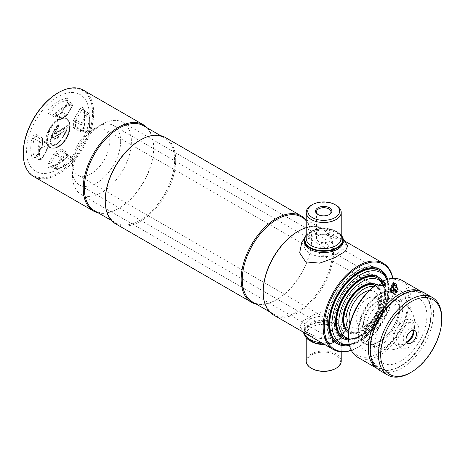 <?xml version="1.0" encoding="UTF-8"?>
<svg xmlns="http://www.w3.org/2000/svg" width="465" height="465" viewBox="0 0 465 465"><rect width="100%" height="100%" fill="white"/><g stroke="black" fill="none" stroke-linecap="round" stroke-linejoin="round"><path stroke-width="0.35" stroke-dasharray="2.33 1.74" d="M57.916 92.948A49.028 28.307 -60 0 1 92.587 112.96A49.028 28.307 -60 0 1 57.916 173.009A49.028 28.307 -60 0 1 23.25 152.991M83.375 90.158A49.807 28.754 -60 0 1 91.006 130.072A49.807 28.754 -60 0 1 58.468 173.962A49.807 28.754 -60 0 1 33.567 176.427M143.516 125.783A49.028 28.307 -60 0 1 153.671 148.225A49.028 28.307 -60 0 1 118.999 208.274L118.453 208.593A49.807 28.754 -60 0 1 98.324 212.918M147.353 127.997A49.807 28.754 -60 0 1 153.671 147.591A49.807 28.754 -60 0 1 118.453 208.593L118.999 208.274A49.028 28.307 -60 0 1 94.488 210.703M139.913 140.285A49.028 28.307 -60 0 1 164.43 137.855A49.028 28.307 -60 0 1 171.94 177.142A49.028 28.307 -60 0 1 139.913 220.346A49.028 28.307 -60 0 1 115.401 222.776A49.028 28.307 -60 0 1 105.247 200.334M165.366 137.501A49.807 28.754 -60 0 1 173.003 177.409A49.807 28.754 -60 0 1 140.465 221.299A49.807 28.754 -60 0 1 115.558 223.77M301.448 216.963A49.028 28.307 -60 0 1 311.602 239.411A49.028 28.307 -60 0 1 276.937 299.46L276.384 299.774A49.807 28.754 -60 0 1 256.256 304.098M305.284 219.178A49.807 28.754 -60 0 1 311.602 238.772A49.807 28.754 -60 0 1 276.384 299.774L276.937 299.46A49.028 28.307 -60 0 1 252.419 301.884M297.85 231.465A49.028 28.307 -60 0 1 322.361 229.036A49.028 28.307 -60 0 1 329.877 268.328A49.028 28.307 -60 0 1 297.85 311.533A49.028 28.307 -60 0 1 273.333 313.956A49.028 28.307 -60 0 1 263.178 291.514M306.202 227.652A49.807 28.754 -60 0 1 323.303 228.681A49.807 28.754 -60 0 1 330.935 268.596A49.807 28.754 -60 0 1 298.396 312.486A49.807 28.754 -60 0 1 273.496 314.95M392.739 278.378A49.028 28.307 -60 0 1 393.599 286.748A49.028 28.307 -60 0 1 358.934 346.797L358.381 347.117A49.807 28.754 -60 0 1 351.313 350.366M320.408 243.858C315.944 246.392 322.96 250.443 327.011 247.671C331.481 245.526 324.46 241.475 320.408 243.858M392.884 278.366A49.807 28.754 -60 0 1 393.599 286.115A49.807 28.754 -60 0 1 358.381 347.117L358.934 346.797A49.028 28.307 -60 0 1 358.928 346.797A49.028 28.307 -60 0 1 351.249 350.238M357.666 271.083A42.803 24.715 -60 0 1 379.068 268.968A42.803 24.715 -60 0 1 385.625 303.261A42.803 24.715 -60 0 1 357.666 340.985A42.803 24.715 -60 0 1 336.265 343.1A42.803 24.715 -60 0 1 329.702 308.801A42.803 24.715 -60 0 1 357.666 271.083M387.682 279.244A42.803 24.715 -60 0 1 358.928 341.711A42.803 24.715 -60 0 1 349.471 345.425M57.916 169.196A44.361 25.61 -60 0 1 26.552 151.084A44.361 25.61 -60 0 1 57.916 96.755A44.361 25.61 -60 0 1 89.286 114.867A44.361 25.61 -60 0 1 57.916 169.196A44.361 25.61 -60 0 1 26.552 151.084A44.361 25.61 -60 0 1 57.916 96.755A44.361 25.61 -60 0 1 89.286 114.867A44.361 25.61 -60 0 1 57.916 169.196M318.275 214.661A7.248 4.185 0 0 0 318.583 214.853A7.248 4.185 0 0 0 328.836 214.853L329.499 214.475L328.836 214.853A7.248 4.185 0 0 0 329.15 214.661M341.223 235.371A19.065 11.009 0 0 0 337.195 231.942A19.065 11.009 0 0 0 310.231 231.942L310.231 231.942A19.065 11.009 0 0 0 306.202 235.371M341.223 235.151A19.454 11.236 0 0 0 337.468 232.105A19.454 11.236 0 0 0 309.952 232.105L310.231 231.942L309.952 232.105A19.454 11.236 0 0 0 306.202 235.151M309.952 237.505A19.454 11.236 0 0 0 304.255 245.444A19.454 11.236 0 0 0 316.264 255.826A19.454 11.236 0 0 0 337.468 253.39A19.454 11.236 0 0 0 343.17 245.444A19.454 11.236 0 0 0 331.156 235.069A19.454 11.236 0 0 0 309.952 237.505M328.836 241.416A7.248 4.185 0 0 0 330.958 238.458A7.248 4.185 0 0 0 326.488 234.587A7.248 4.185 0 0 0 318.583 235.499A7.248 4.185 0 0 0 316.462 238.458A7.248 4.185 0 0 0 320.937 242.323A7.248 4.185 0 0 0 328.836 241.416M336.096 205.257A17.513 10.108 0 0 0 311.329 205.257M310.091 340.839A19.065 11.009 180 0 1 310.231 325.349A19.065 11.009 180 0 1 337.195 325.349A19.065 11.009 180 0 1 337.195 340.921A19.065 11.009 180 0 1 324.053 344.141M304.476 334.498A19.454 11.236 180 0 1 304.255 332.818A19.454 11.236 180 0 1 309.952 324.872A19.454 11.236 180 0 1 331.156 322.437A19.454 11.236 180 0 1 343.17 332.818A19.454 11.236 180 0 1 337.468 340.758L337.195 340.921L337.468 340.758A19.454 11.236 180 0 1 323.896 344.048M309.952 319.472A19.454 11.236 180 0 1 331.156 317.037A19.454 11.236 180 0 1 343.17 327.418A19.454 11.236 180 0 1 337.468 335.358A19.454 11.236 180 0 1 316.264 337.793A19.454 11.236 180 0 1 304.255 327.418A19.454 11.236 180 0 1 309.952 319.472M306.202 361.096A17.513 10.108 180 0 1 311.329 353.946A17.513 10.108 180 0 1 330.412 351.755A17.513 10.108 180 0 1 341.223 361.096M311.881 368.559A16.734 9.66 180 0 1 311.881 354.9A16.734 9.66 180 0 1 335.544 354.9A16.734 9.66 180 0 1 335.544 368.559M343.135 240.678A19.454 11.236 0 0 0 340.589 235.726A19.454 11.236 0 0 0 337.468 233.372A19.454 11.236 0 0 0 306.836 235.726A19.454 11.236 0 0 0 304.284 240.678M301.814 242.16L309.074 235.755L319.595 233.878L331.237 236.284L341.734 241.085L347.68 246.09M306.836 337.137A19.454 11.236 180 0 1 311.893 322.623A19.454 11.236 180 0 1 337.468 323.605A19.454 11.236 180 0 1 340.589 337.137A19.454 11.236 180 0 1 321.577 342.711M305.691 331.777L316.188 336.579L327.889 338.985L338.369 337.102L345.611 330.702L347.762 320.013L341.734 310.969L327.691 309.725L312.933 315.043L302.302 321.402L299.745 326.773L305.691 331.777M42.536 139.802A1.558 0.791 5.4 0 0 42.088 140.291A1.558 0.791 5.4 0 0 42.472 140.878L47.186 143.958A1.732 1 120 0 0 46.878 143.028A1.732 1 120 0 0 46.837 142.999L41.53 139.936A1.732 1 120 0 0 40.664 140.023A1.732 1 120 0 0 39.496 141.686A36.363 20.995 120 0 0 39.496 159.611A1.732 1 120 0 0 39.845 160.03A1.732 1 120 0 0 40.664 159.925A1.732 1 120 0 0 41.53 159.007L46.837 149.817A1.732 1 120 0 0 47.186 148.451A23.948 13.828 -60 0 1 47.186 143.958A0.779 0.395 -174.6 0 1 47.378 144.255A0.779 0.395 -174.6 0 1 47.157 144.499A24.726 14.276 120 0 0 47.157 149.137A0.953 0.552 -60 0 1 46.959 149.887L41.652 159.082A0.953 0.552 -60 0 1 40.531 159.414A0.779 0.564 162 0 1 39.496 159.611L34.09 157.001A1.558 1.128 -18 0 0 32.021 157.397A3.784 2.186 120 0 0 34.573 158.083A3.784 2.186 120 0 0 36.468 156.083L41.774 146.894A3.784 2.186 120 0 0 42.536 143.912A21.896 12.642 -60 0 1 42.536 139.802A3.784 2.186 120 0 0 41.774 137.704A1.558 1.273 -60 0 0 42.019 139.64A2.232 1.29 -60 0 1 42.071 139.674A2.232 1.29 -60 0 1 42.472 140.878A23.448 13.537 120 0 0 42.472 145.278A1.558 0.994 173.9 0 1 42.094 144.708A1.558 0.994 173.9 0 1 42.536 143.912M58.096 124.707C52.58 130.235 46.448 144.784 53.138 145.731C59.857 143.778 66.483 133.083 68.361 124.963L68.07 124.742L68.355 125.347C66.495 133.135 60.229 143.342 53.725 145.481C47.227 144.749 53.12 130.706 58.497 125.242L58.096 124.707L58.497 124.951L58.497 126.899L58.497 124.76M88.513 131.711A0.953 0.552 -60 0 1 87.391 132.676L82.084 129.613A0.953 0.552 -60 0 1 81.892 129.078A0.779 0.395 -174.6 0 1 80.834 129.026A23.948 13.828 -60 0 0 80.834 124.533L75.411 121.859A2.232 1.29 -60 0 1 75.865 120.098L81.183 123.173A1.732 1 120 0 0 80.834 124.533A0.779 0.5 -6.1 0 0 81.892 124.446A0.953 0.552 -60 0 1 82.084 123.69L81.183 123.173L86.49 113.977L81.172 110.908A2.232 1.29 -60 0 1 83.462 109.653A2.232 1.29 -60 0 1 83.793 110.135L88.524 113.379A0.779 0.564 162 0 1 88.513 114.169A35.59 20.547 -60 0 1 88.513 131.711A0.779 0.291 13.3 0 0 88.722 131.572A0.779 0.291 13.3 0 0 88.524 131.304A36.363 20.995 120 0 0 88.524 113.379A1.732 1 120 0 0 88.263 113.007A1.732 1 120 0 0 86.49 113.977L87.391 114.5A0.953 0.552 -60 0 1 88.513 114.169M87.391 132.676A0.779 0.634 120 0 1 86.49 133.054A1.732 1 120 0 0 86.537 133.071A1.732 1 120 0 0 88.524 131.304L83.793 128.305A2.232 1.29 -60 0 1 82.288 130.45A2.232 1.29 -60 0 1 81.23 130.589A2.232 1.29 -60 0 1 81.172 130.56A1.558 1.273 -60 0 0 79.37 131.31A3.784 2.186 120 0 0 81.265 131.124A3.784 2.186 120 0 0 83.816 127.491A38.415 22.18 120 0 0 83.816 108.554A1.558 1.128 -18 0 0 83.438 109.676A1.558 1.128 -18 0 0 83.793 110.135A36.863 21.285 -60 0 1 83.793 128.305A1.558 0.587 -166.7 0 1 83.404 127.77A1.558 0.587 -166.7 0 1 83.816 127.491M72.395 158.652A0.779 0.634 -60 0 0 72.267 157.681L62.147 151.259L67.454 154.322A2.232 1.29 -60 0 1 67.506 154.357A2.232 1.29 -60 0 1 66.809 157.722A36.863 21.285 -60 0 1 58.945 163.668A36.863 21.285 -60 0 1 51.074 166.807A1.558 1.128 -102 0 0 50.499 166.732A1.558 1.128 -102 0 0 49.72 167.615A38.415 22.18 120 0 0 57.916 164.343A38.415 22.18 120 0 0 66.117 158.147A3.784 2.186 120 0 0 67.204 152.386L61.897 149.323A1.558 1.273 -60 0 0 62.147 151.259A2.232 1.29 -60 0 0 61.025 151.369A2.232 1.29 -60 0 0 60.845 151.485L65.954 154.799A0.779 0.395 54.6 0 1 66.53 155.688A0.953 0.552 -60 0 1 66.605 155.636A0.953 0.552 -60 0 1 67.088 155.589L72.395 158.652A0.953 0.552 -60 0 1 72.116 160.105A0.779 0.291 46.7 0 1 72.104 160.355A0.779 0.291 46.7 0 1 71.773 160.32A1.732 1 120 0 0 72.308 157.711A1.732 1 120 0 0 72.267 157.681L67.454 154.322A1.558 1.273 120 0 1 67.204 152.386M72.116 160.105A35.59 20.547 -60 0 1 56.928 168.876A0.953 0.552 -60 0 1 56.654 167.737L55.754 167.22A1.732 1 120 0 0 55.794 169.243A1.732 1 120 0 0 56.248 169.283L51.074 166.807A2.232 1.29 -60 0 1 50.493 166.755A2.232 1.29 -60 0 1 50.435 164.151L55.742 154.955A2.232 1.29 -60 0 1 57.038 153.688A23.448 13.537 120 0 0 58.945 152.712A23.448 13.537 120 0 0 60.845 151.485A1.558 0.791 -125.4 0 1 59.694 149.713A21.896 12.642 -60 0 1 57.916 150.852A21.896 12.642 -60 0 1 56.143 151.764A1.558 0.994 -113.9 0 0 57.038 153.688L62.066 157.042A0.779 0.5 66.1 0 1 62.513 158.001A24.726 14.276 120 0 0 66.53 155.688M56.928 168.876A0.779 0.564 78 0 1 56.248 169.283A36.363 20.995 120 0 0 64.013 166.185A36.363 20.995 120 0 0 71.773 160.32L66.809 157.722A1.558 0.587 -133.3 0 0 66.152 157.652A1.558 0.587 -133.3 0 0 66.117 158.147M56.928 113.472A0.779 0.291 46.7 0 0 56.248 112.67L51.074 109.415A36.863 21.285 -60 0 1 66.809 100.33L71.773 103.707A36.363 20.995 120 0 0 56.248 112.67A1.732 1 120 0 0 55.754 115.303A0.779 0.634 -60 0 0 56.654 114.925A0.953 0.552 -60 0 1 56.928 113.472A35.59 20.547 -60 0 1 72.116 104.701A0.953 0.552 -60 0 1 72.395 105.84L72.267 105.77A1.732 1 120 0 0 72.308 103.794A1.732 1 120 0 0 71.773 103.707A0.779 0.564 78 0 1 72.116 104.701M62.734 129.659L64.804 128.532L64.804 130.863L53.801 137.291L52.958 138.14L53.632 137.75L53.801 137.291M61.153 132.92L64.804 130.863M53.202 135.158L54.579 133.984L54.236 133.531L54.236 133.949L52.772 134.879L52.597 135.309L53.132 135.28L64.897 128.788M54.452 133.804L60.351 130.398L60.183 130.113L54.289 133.513L58.497 126.707M60.351 130.398L60.712 130.822M58.497 125.242L58.334 127.096M58.34 124.928L51.813 135.728L50.505 141.476L51.993 145.394L57.085 143.772L61.979 138.454L68.367 125.108L62.769 128.793L62.589 128.514L62.258 129.293L60.183 130.113M64.984 128.596L65.007 130.514L64.978 128.328L62.926 129.311L62.769 128.793M64.984 130.456L65.053 128.497M60.38 133.403L60.88 132.821C59.346 136.239 54.457 141.186 53.638 137.39L60.34 133.379M60.88 132.821L61.363 132.955L64.693 130.979L65.053 130.357M61.171 132.973L58.009 137.367L54.324 138.954L53.568 137.506M53.742 137.634L53.632 137.75C54.452 142.139 60.037 136.646 61.659 132.734M52.597 135.309L52.597 137.931L53.132 137.855L53.132 135.28M54.358 133.722L58.497 127.05L54.312 133.6M52.597 137.931L52.958 138.14M53.132 137.855L60.712 133.554L53.934 137.466M60.77 130.537L60.63 130.235M41.774 137.704L36.468 134.641A3.784 2.186 120 0 0 32.021 138.46A1.558 0.587 -166.7 0 1 34.09 138.832A2.232 1.29 -60 0 1 35.596 136.687A2.232 1.29 -60 0 1 36.712 136.576L41.53 139.936A0.779 0.634 120 0 1 41.652 140.907L46.959 143.97A0.953 0.552 -60 0 1 47.157 144.499M47.157 149.137A0.779 0.5 -6.1 0 0 47.186 148.451L42.472 145.278A2.232 1.29 -60 0 1 42.019 147.039L36.712 156.228A2.232 1.29 -60 0 1 35.596 157.408A2.232 1.29 -60 0 1 34.538 157.548A2.232 1.29 -60 0 1 34.09 157.001A36.863 21.285 -60 0 1 34.09 138.832L39.496 141.686A0.779 0.291 13.3 0 0 40.531 141.872A0.953 0.552 -60 0 1 41.652 140.907M41.652 159.082L36.468 156.083M381.736 281.668A34.241 19.768 -60 0 1 383.474 284.842A34.241 19.768 -60 0 1 385.072 293.897A34.241 19.768 -60 0 1 352.214 338.985A34.241 19.768 -60 0 1 348.529 339.061M120.65 141.238A34.241 19.768 -60 0 1 105.706 175.7A34.241 19.768 -60 0 1 79.317 184.872A34.241 19.768 -60 0 1 72.226 169.196A34.241 19.768 -60 0 1 87.176 134.734A34.241 19.768 -60 0 1 113.559 125.562A34.241 19.768 -60 0 1 120.65 141.238M381.492 282.168A33.12 19.123 -60 0 1 384.107 286.394A33.12 19.123 -60 0 1 385.654 295.153A33.12 19.123 -60 0 1 353.877 338.758A33.12 19.123 -60 0 1 348.506 338.503M376.226 284.847A27.627 15.95 -60 0 1 381.765 297.391A27.627 15.95 -60 0 1 369.815 325.082A27.627 15.95 -60 0 1 348.581 332.69M407.294 341.915A12.259 7.074 -60 0 1 396.488 338.456A12.259 7.074 -60 0 1 405.154 323.448A12.259 7.074 -60 0 1 413.821 328.447A12.259 7.074 -60 0 1 413.554 331.074M363.659 322.675A16.141 9.317 -60 0 1 364.101 318.775A16.141 9.317 -60 0 1 371.919 305.238A16.141 9.317 -60 0 1 386.491 309.492A16.141 9.317 -60 0 1 375.075 329.267A16.141 9.317 -60 0 1 363.659 322.675M369.21 290.532A21.012 12.131 -60 0 1 378.743 301.047A21.012 12.131 -60 0 1 363.886 326.779L367.414 324.744A16.019 9.248 -60 0 1 356.085 318.2A16.019 9.248 -60 0 1 367.414 298.582A16.019 9.248 -60 0 1 378.743 305.121A16.019 9.248 -60 0 1 367.414 324.744L363.886 326.779A21.012 12.131 -60 0 1 350.011 323.785M373.703 286.649A25.337 14.63 -60 0 1 380.62 292.578A25.337 14.63 -60 0 1 363.886 330.313A25.337 14.63 -60 0 1 357.492 332.638A25.337 14.63 -60 0 1 348.895 329.615M375.127 285.591A26.459 15.275 -60 0 1 375.737 285.917A26.459 15.275 -60 0 1 379.986 291.032A26.459 15.275 -60 0 1 362.508 330.435A26.459 15.275 -60 0 1 355.83 332.864A26.459 15.275 -60 0 1 349.279 331.743A26.459 15.275 -60 0 1 348.692 331.376M91.099 130.531A26.459 15.275 120 0 0 73.813 153.845A26.459 15.275 120 0 0 77.87 175.049A26.459 15.275 120 0 0 91.099 173.741A26.459 15.275 120 0 0 108.386 150.422A26.459 15.275 120 0 0 104.329 129.218A26.459 15.275 120 0 0 91.099 130.531M386.706 278.913A41.635 24.041 -60 0 1 359.207 340.921A41.635 24.041 -60 0 1 348.704 344.745M101.94 124.399A41.635 24.041 -60 0 1 122.76 122.336A41.635 24.041 -60 0 1 129.142 155.699A41.635 24.041 -60 0 1 101.94 192.388A41.635 24.041 -60 0 1 81.125 194.451A41.635 24.041 -60 0 1 74.743 161.088A41.635 24.041 -60 0 1 101.94 124.399M386.903 279.471A40.513 23.39 -60 0 1 387.345 280.465A40.513 23.39 -60 0 1 360.584 340.799A40.513 23.39 -60 0 1 350.36 344.519A40.513 23.39 -60 0 1 349.279 344.641L350.36 344.519M359.317 335.899A35.41 20.443 -60 0 1 341.612 337.654A35.41 20.443 -60 0 1 336.183 309.277A35.41 20.443 -60 0 1 359.317 278.076A35.41 20.443 -60 0 1 377.022 276.32A35.41 20.443 -60 0 1 382.451 304.697A35.41 20.443 -60 0 1 359.317 335.899M382.567 281.185A35.41 20.443 -60 0 1 360.584 336.631A35.41 20.443 -60 0 1 348.593 340.02M349.279 331.743L348.686 331.406A26.459 15.275 120 0 0 361.904 330.086L361.904 330.086A26.459 15.275 120 0 0 380.614 297.676A26.459 15.275 120 0 0 375.15 285.574L104.329 129.218M361.904 330.086L360.799 330.72A28.016 16.176 120 0 0 380.614 296.408A28.016 16.176 120 0 0 360.799 284.969A28.016 16.176 120 0 0 340.99 319.281A28.016 16.176 120 0 0 360.799 330.72L361.904 330.086M343.437 337.352A34.241 19.768 120 0 0 360.253 335.486L360.253 335.486A34.241 19.768 120 0 0 384.462 293.549A34.241 19.768 120 0 0 377.673 278.053M360.253 335.486L359.149 336.119A35.799 20.669 120 0 0 384.462 292.276A35.799 20.669 120 0 0 359.149 277.663A35.799 20.669 120 0 0 333.835 321.507A35.799 20.669 120 0 0 359.149 336.119L360.253 335.486M338.09 342.804A41.635 24.041 120 0 0 358.602 340.572L358.602 340.572A41.635 24.041 120 0 0 388.043 289.579A41.635 24.041 120 0 0 379.719 270.694M358.602 340.572L357.498 341.205A43.193 24.936 120 0 0 388.043 288.306A43.193 24.936 120 0 0 357.498 270.671A43.193 24.936 120 0 0 326.959 323.57A43.193 24.936 120 0 0 357.498 341.205L358.602 340.572M392.541 287.701A1.947 1.122 180 0 1 392.204 287.039A1.947 1.122 180 0 1 393.425 286.022A1.947 1.122 180 0 1 395.523 286.271A1.947 1.122 180 0 1 396.093 287.039A1.947 1.122 180 0 1 395.756 287.701M392.024 287.661A3.116 1.796 180 0 1 392.698 287.382A3.116 1.796 180 0 1 395.605 287.382A3.116 1.796 180 0 1 396.273 287.661M396.209 287.196L393.175 286.731L393.175 288.631L396.936 289.218L396.936 287.312M390.298 288.341L390.298 290.247L393.053 288.655L393.053 286.748A4.011 2.313 180 0 1 393.175 286.731M393.053 286.748L392.14 287.271M397.029 287.364L397.029 289.271L398.005 291.369M365.676 330.191A23.924 13.811 -60 0 1 382.59 300.89A23.924 13.811 -60 0 1 399.511 310.661A23.924 13.811 -60 0 1 382.59 339.962A23.924 13.811 -60 0 1 365.676 330.191M358.102 334.562A34.631 19.995 -60 0 1 382.59 292.148A34.631 19.995 -60 0 1 407.084 306.29A34.631 19.995 -60 0 1 382.59 348.704A34.631 19.995 -60 0 1 358.102 334.562M358.102 330.115A29.185 16.85 120 0 0 378.743 342.031A29.185 16.85 120 0 0 399.377 306.29A29.185 16.85 120 0 0 378.743 294.374A29.185 16.85 120 0 0 358.102 330.115M399.377 306.604A28.795 16.624 -60 0 1 379.016 341.874A28.795 16.624 -60 0 1 364.618 343.298A28.795 16.624 -60 0 1 358.654 330.115A28.795 16.624 -60 0 1 371.227 301.14A28.795 16.624 -60 0 1 393.413 293.427A28.795 16.624 -60 0 1 399.377 306.604L399.377 306.29M361.956 332.022A28.795 16.624 120 0 0 367.92 345.204A28.795 16.624 120 0 0 390.112 337.491A28.795 16.624 120 0 0 402.678 308.51A28.795 16.624 120 0 0 396.715 295.327A28.795 16.624 120 0 0 374.528 303.046A28.795 16.624 120 0 0 361.956 332.022M395.25 292.45L396.215 292.072C397.499 289.823 396.128 289.032 392.088 289.689L391.28 290.59M391.268 290.625L391.268 291.206M391.361 291.433L395.128 292.479M420.947 291.386A44.361 25.61 -60 0 1 421.831 291.857A44.361 25.61 -60 0 1 431.02 312.166A44.361 25.61 -60 0 1 399.65 366.496A44.361 25.61 -60 0 1 377.475 368.693A44.361 25.61 -60 0 1 376.621 368.158M402.022 280.418A44.361 25.61 -60 0 1 411.211 300.727A44.361 25.61 -60 0 1 391.844 345.367A44.361 25.61 -60 0 1 357.661 357.254M431.02 313.439A42.803 24.715 120 0 0 400.754 295.961A42.803 24.715 120 0 0 370.489 348.384A42.803 24.715 120 0 0 400.754 365.856A42.803 24.715 120 0 0 431.02 313.439L431.02 312.166M381.492 281.807A42.803 24.715 -60 0 1 409.008 300.727A42.803 24.715 -60 0 1 378.743 353.15A42.803 24.715 -60 0 1 348.477 335.678M378.62 285.231L375.987 286.748L378.743 288.335A3.889 2.249 0 0 0 382.98 288.823A3.889 2.249 0 0 0 385.386 286.748A3.889 2.249 0 0 0 384.247 285.161L384.247 285.161M375.987 286.748L375.987 284.987M424.225 292.793A44.75 25.837 -60 0 1 431.09 328.65A44.75 25.837 -60 0 1 401.853 368.082A44.75 25.837 -60 0 1 379.481 370.297M400.754 295.647A43.193 24.936 -60 0 1 431.293 313.276A43.193 24.936 -60 0 1 400.754 366.176A43.193 24.936 -60 0 1 370.21 348.541M413.263 330.208A7.394 4.266 120 0 0 412.153 328.958A7.394 4.266 120 0 0 408.456 329.325A7.394 4.266 120 0 0 403.626 335.835A7.394 4.266 120 0 0 404.759 341.763A7.394 4.266 120 0 0 406.404 342.095M400.754 361.096A36.968 21.344 -60 0 1 374.616 346.001A36.968 21.344 -60 0 1 400.754 300.727A36.968 21.344 -60 0 1 426.893 315.816A36.968 21.344 -60 0 1 400.754 361.096M441.75 318.043A44.75 25.837 -60 0 1 410.107 372.849M408.119 341.577A14.787 8.539 -60 0 1 404.044 344.885A14.787 8.539 -60 0 1 396.651 345.617A14.787 8.539 -60 0 1 394.384 333.765A14.787 8.539 -60 0 1 404.044 320.74A14.787 8.539 -60 0 1 411.438 320.007A14.787 8.539 -60 0 1 413.676 331.958M408.456 323.285A14.787 8.539 -60 0 1 415.85 322.553A14.787 8.539 -60 0 1 418.116 334.399A14.787 8.539 -60 0 1 408.456 347.431A14.787 8.539 -60 0 1 401.063 348.163A14.787 8.539 -60 0 1 398.796 336.317A14.787 8.539 -60 0 1 408.456 323.285M311.329 231.308A17.513 10.108 0 0 0 306.202 238.458C305.377 237.423 306.981 235.278 311.009 232.018C321.123 225.269 342.595 231.018 341.223 238.458A17.513 10.108 0 0 0 330.412 229.117A17.513 10.108 0 0 0 311.329 231.308M310.8 341.234A17.513 10.108 180 0 1 306.202 334.405A17.513 10.108 180 0 1 311.329 327.255A17.513 10.108 180 0 1 330.412 325.064A17.513 10.108 180 0 1 341.223 334.405A17.513 10.108 180 0 1 336.09 341.554A17.513 10.108 180 0 1 324.675 344.501M58.195 119.79A16.345 9.434 -60 0 1 66.367 118.982A16.345 9.434 -60 0 1 68.872 132.077A16.345 9.434 -60 0 1 58.195 146.481A16.345 9.434 -60 0 1 50.022 147.289A16.345 9.434 -60 0 1 47.517 134.193A16.345 9.434 -60 0 1 58.195 119.79M57.916 146.638A16.734 9.66 120 0 0 69.75 126.149A16.734 9.66 120 0 0 57.916 119.313A16.734 9.66 120 0 0 46.087 139.808A16.734 9.66 120 0 0 57.916 146.638M58.526 119.982A16.345 9.434 120 0 0 47.849 134.385A16.345 9.434 120 0 0 50.354 147.481A16.345 9.434 120 0 0 58.526 146.673A16.345 9.434 120 0 0 69.198 132.269A16.345 9.434 120 0 0 66.693 119.174A16.345 9.434 120 0 0 58.526 119.982M58.799 146.51A15.955 9.213 -60 0 1 47.517 140A15.955 9.213 -60 0 1 58.799 120.458A15.955 9.213 -60 0 1 70.081 126.974A15.955 9.213 -60 0 1 58.799 146.51M61.025 113.355A2.232 1.29 -60 0 1 60.845 113.448A23.448 13.537 120 0 0 57.038 115.651A2.232 1.29 -60 0 1 56.858 115.768A2.232 1.29 -60 0 1 55.794 115.907A2.232 1.29 -60 0 1 55.742 115.878L50.435 112.815A2.232 1.29 -60 0 1 51.074 109.415A1.558 0.587 46.7 0 1 49.72 107.804A3.784 2.186 120 0 0 48.633 113.565L53.94 116.628A3.784 2.186 120 0 0 55.835 116.442A3.784 2.186 120 0 0 56.143 116.244A1.558 0.791 54.6 0 1 56.341 115.611A1.558 0.791 54.6 0 1 57.038 115.651L62.066 118.191A23.948 13.828 -60 0 1 65.954 115.948L60.845 113.448A1.558 0.994 66.1 0 0 60.165 113.402A1.558 0.994 66.1 0 0 59.694 114.192A3.784 2.186 120 0 0 60.002 114.035A3.784 2.186 120 0 0 61.897 112.036L62.147 112.175A2.232 1.29 -60 0 1 61.025 113.355M53.94 116.628A1.558 1.273 120 0 1 55.742 115.878L60.328 113.321L61.647 111.891L67.204 102.846A3.784 2.186 120 0 0 66.117 98.336A38.415 22.18 120 0 0 49.72 107.804M65.954 115.948A1.732 1 120 0 0 66.094 115.872A1.732 1 120 0 0 66.96 114.96L72.267 105.77L67.454 102.986L62.147 112.175L67.21 115.105L66.297 115.971A0.779 0.5 66.1 0 1 65.954 115.948M72.395 105.84L67.21 115.105L72.517 105.91M67.088 115.029A0.953 0.552 -60 0 1 66.605 115.535A0.953 0.552 -60 0 1 66.53 115.576A0.779 0.5 66.1 0 1 66.297 115.971L62.415 118.209A0.779 0.395 54.6 0 1 62.066 118.191A1.732 1 120 0 1 61.926 118.284A1.732 1 120 0 1 61.101 118.389L62.415 118.209A0.779 0.395 54.6 0 0 62.513 117.895A0.953 0.552 -60 0 1 62.438 117.941A0.953 0.552 -60 0 1 61.961 117.994L56.654 114.925M67.088 155.589A0.779 0.634 120 0 0 66.96 154.618A1.732 1 120 0 0 66.094 154.706A1.732 1 120 0 0 65.954 154.799A23.948 13.828 -60 0 1 64.013 156.048A23.948 13.828 -60 0 1 62.066 157.042A1.732 1 120 0 0 61.926 157.112A1.732 1 120 0 0 61.06 158.03L61.961 158.548A0.953 0.552 -60 0 1 62.438 158.042A0.953 0.552 -60 0 1 62.513 158.001M82.084 123.69L87.391 114.5M81.892 129.078A24.726 14.276 120 0 0 81.892 124.446M82.084 129.613A0.779 0.634 120 0 1 81.183 129.985L86.49 133.054L75.865 127.497A2.232 1.29 -60 0 1 75.411 126.259A23.448 13.537 120 0 0 75.411 121.859A1.558 0.994 173.9 0 0 73.301 122.045A21.896 12.642 -60 0 1 73.301 126.149A3.784 2.186 120 0 0 74.063 128.247L79.37 131.31M73.301 126.149A1.558 0.791 5.4 0 1 75.411 126.259L80.834 129.026A1.732 1 120 0 0 81.183 129.985L75.865 127.497A1.558 1.273 -60 0 0 74.063 128.247M75.865 120.098L81.172 110.908L79.37 109.868L74.063 119.063L75.865 120.098M83.816 108.554A3.784 2.186 120 0 0 79.37 109.868M74.063 119.063A3.784 2.186 120 0 0 73.301 122.045M56.143 151.764A3.784 2.186 120 0 0 53.94 153.921L61.06 158.03L55.754 167.22L48.633 163.11A3.784 2.186 120 0 0 49.72 167.615M56.654 167.737L61.961 158.548M53.94 153.921L48.633 163.11M61.897 149.323A3.784 2.186 120 0 0 59.694 149.713M46.959 149.887L41.774 146.894M32.021 138.46A38.415 22.18 120 0 0 32.021 157.397M36.468 134.641A1.558 1.273 -60 0 0 36.712 136.576L46.837 142.999A0.779 0.634 120 0 1 46.959 143.97M48.633 113.565A1.558 1.273 -60 0 1 50.435 112.815L61.06 118.366A0.779 0.634 -60 0 0 61.961 117.994M61.06 118.366A1.732 1 120 0 0 61.101 118.389L55.73 115.884L61.06 118.366M66.53 115.576A24.726 14.276 120 0 0 62.513 117.895M66.117 98.336A1.558 1.128 78 0 0 66.809 100.33A2.232 1.29 -60 0 1 67.506 100.44A2.232 1.29 -60 0 1 67.454 102.986L66.954 102.701L67.454 100.399L72.308 103.794M61.897 112.036L67.204 102.846M56.143 116.244A21.896 12.642 -60 0 1 59.694 114.192M60.572 130.526L54.579 133.984M68.361 124.963L68.297 125.015C67.716 128.753 65.495 133.333 61.642 138.756C57.84 143.179 55.544 145.318 54.754 145.156C52.946 145.719 52.022 145.801 51.993 145.394L51.993 145.394C52.231 145.841 53.312 145.731 55.242 145.063C56.224 144.993 58.474 142.848 61.979 138.628C65.292 134.147 67.442 129.683 68.431 125.23M68.07 124.742L62.589 128.514M62.984 129.043L68.355 125.347M60.183 133.606L53.684 137.28M52.865 137.907L52.865 135.28M40.531 159.414A35.59 20.547 -60 0 1 40.531 141.872M378.743 288.335L378.743 285.301M115.401 222.776L111.565 220.561M273.333 313.956L269.497 311.748M380.329 269.694L379.068 268.968M337.532 343.833L336.265 343.1M393.599 286.748L393.599 286.115M345.018 241.219L323.303 228.681M322.361 229.036L306.202 219.707M311.602 239.411L311.602 238.772M164.43 137.855L160.594 135.641M153.671 148.225L153.671 147.591M304.255 245.444L304.255 241.318M330.958 238.458L330.958 211.895M316.462 238.458L316.462 211.895M343.17 245.444L343.17 241.318M318.583 214.853L317.926 214.475M341.223 351.866L341.223 334.405C342.042 335.439 340.444 337.584 336.416 340.839C326.296 347.593 304.825 341.845 306.202 334.405L306.202 337.712M343.17 327.418L343.17 332.818M304.255 327.418L304.255 332.818M340.589 235.726L342.949 238.365M306.836 235.726L304.476 238.365M340.589 337.137L345.611 330.702M302.407 331.644L299.745 326.773M39.845 160.03L34.474 157.525L36.218 155.944L41.525 146.748L42.094 144.708L42.024 139.628L46.878 143.028L47.378 144.255L47.378 148.736L47.087 149.963L41.78 159.152M66.367 118.982C73.546 122.097 67.971 141.383 57.997 146.463C54.841 148.213 52.179 148.486 50.022 147.289L50.354 147.481C52.737 148.759 55.527 148.492 58.718 146.69C68.558 141.569 74.249 122.789 66.693 119.174L66.367 118.982M72.308 157.711L67.454 154.31C67.669 155.269 67.233 156.385 66.152 157.652L58.241 163.633L50.429 166.737L55.794 169.243M86.537 133.071L81.166 130.566L83.404 127.77C85.025 120.708 85.037 114.675 83.438 109.676L88.263 113.007M88.705 113.611C90.309 118.72 90.315 124.707 88.722 131.572M56.538 169.318C61.769 168.156 66.954 165.168 72.104 160.355M64.862 130.857L61.107 133.025M58.427 126.806L58.427 124.853M58.567 125.073L58.567 126.986M54.236 133.531C55.445 130.642 56.811 128.474 58.328 127.032M58.526 127.09C57.05 128.468 55.661 130.694 54.347 133.775M53.678 137.64L53.004 138.029M60.677 133.653L53.138 138.012M343.129 337.183L79.317 184.872M353.877 338.758L352.214 338.985M384.107 286.394L383.474 284.842M377.371 277.872L113.559 125.562M364.101 318.775A25.68 25.68 0 0 0 376.354 346.477A25.68 25.68 0 0 0 414.879 324.239A25.68 25.68 0 0 0 371.919 305.238M357.492 332.638L355.83 332.864M348.674 331.394L77.87 175.049M375.737 285.917L375.15 285.574M380.62 292.578L379.986 291.032M378.743 305.121L378.743 301.047M379.417 270.514L122.76 122.336M387.345 280.465L386.932 279.459M342.879 338.386L341.612 337.654M378.283 277.053L377.022 276.32M337.782 342.629L81.125 194.451M380.614 297.676L380.614 296.408M384.462 293.549L384.462 292.276M388.043 289.579L388.043 288.306M396.168 287.62L395.605 287.382M392.204 287.039L391.972 287.73L392.698 287.382M396.093 287.039L396.325 287.73M367.92 345.204L364.618 343.298M421.831 291.857L421.087 291.427M400.754 365.856L399.65 366.496M377.475 368.693L376.731 368.263M396.715 295.327L393.413 293.427M385.386 286.748L385.386 283.638M414.908 330.545L412.153 328.958M407.514 343.35L404.759 341.763M415.85 322.553L411.438 320.007M401.063 348.163L396.651 345.617"/><path stroke-width="0.7" d="M98.324 212.918A49.807 28.754 -60 0 1 93.546 211.058L33.567 176.427A49.807 28.754 -60 0 1 23.25 153.63L23.25 152.991A49.028 28.307 -60 0 1 57.916 92.948L58.468 92.628A49.807 28.754 -60 0 1 83.375 90.158L143.354 124.789A49.807 28.754 -60 0 1 147.353 127.997M23.25 153.63A49.807 28.754 -60 0 1 58.468 92.628L57.916 92.948M93.546 211.058A49.807 28.754 -60 0 1 85.915 171.149A49.807 28.754 -60 0 1 118.453 127.259A49.807 28.754 -60 0 1 143.354 124.789M111.565 220.561L94.488 210.703A49.028 28.307 -60 0 1 86.972 171.416A49.028 28.307 -60 0 1 118.999 128.212A49.028 28.307 -60 0 1 143.516 125.783L160.594 135.641M256.256 304.098A49.807 28.754 -60 0 1 251.484 302.244L115.558 223.77A49.807 28.754 -60 0 1 105.247 200.967L105.247 200.334A49.028 28.307 -60 0 1 139.913 140.285L140.465 139.965A49.807 28.754 -60 0 1 165.366 137.501L301.291 215.975A49.807 28.754 -60 0 1 305.284 219.178M105.247 200.967A49.807 28.754 -60 0 1 140.465 139.965L139.913 140.285M251.484 302.244A49.807 28.754 -60 0 1 243.846 262.33A49.807 28.754 -60 0 1 276.384 218.44A49.807 28.754 -60 0 1 301.291 215.975M269.497 311.748L252.419 301.884A49.028 28.307 -60 0 1 244.904 262.597A49.028 28.307 -60 0 1 276.937 219.393A49.028 28.307 -60 0 1 301.448 216.963L306.202 219.707M351.313 350.366A49.807 28.754 -60 0 1 333.475 349.581L273.496 314.95A49.807 28.754 -60 0 1 263.178 292.148L263.178 291.514A49.028 28.307 -60 0 1 297.85 231.465L298.396 231.152A49.807 28.754 -60 0 1 306.202 227.652M263.178 292.148A49.807 28.754 -60 0 1 298.396 231.152L297.85 231.465M333.475 349.581A49.807 28.754 -60 0 1 325.843 309.673A49.807 28.754 -60 0 1 358.381 265.777A49.807 28.754 -60 0 1 383.282 263.312A49.807 28.754 -60 0 1 392.884 278.366M351.249 350.238A49.028 28.307 -60 0 1 324.477 322.193A49.028 28.307 -60 0 1 358.928 266.73A49.028 28.307 -60 0 1 392.739 278.378M349.471 345.425A42.803 24.715 -60 0 1 337.532 343.833A42.803 24.715 -60 0 1 330.97 309.533A42.803 24.715 -60 0 1 358.928 271.816A42.803 24.715 -60 0 1 380.329 269.694A42.803 24.715 -60 0 1 387.682 279.244M317.926 207.791A8.184 4.726 180 0 1 329.499 207.791A8.184 4.726 180 0 1 329.499 214.475L329.499 214.475A8.184 4.726 180 0 1 317.926 214.475A8.184 4.726 180 0 1 317.926 207.791M329.15 214.661A7.248 4.185 0 0 0 330.958 211.895A7.248 4.185 0 0 0 326.488 208.029A7.248 4.185 0 0 0 318.583 208.936A7.248 4.185 0 0 0 316.462 211.895A7.248 4.185 0 0 0 318.275 214.661M311.329 205.257L312.428 204.617A15.955 9.213 0 0 0 312.428 217.643A15.955 9.213 0 0 0 334.992 217.643A15.955 9.213 0 0 0 334.992 204.617A15.955 9.213 0 0 0 312.428 204.617L311.329 205.257A17.513 10.108 0 0 0 306.202 212.406A17.513 10.108 0 0 0 317.008 221.741A17.513 10.108 0 0 0 336.09 219.55A17.513 10.108 0 0 0 341.223 212.406A17.513 10.108 0 0 0 336.096 205.257L334.992 204.617M306.202 235.371A19.065 11.009 0 0 0 313.009 248.839A19.065 11.009 0 0 0 337.195 247.514A19.065 11.009 0 0 0 341.223 235.371M306.202 235.151A19.454 11.236 0 0 0 304.255 240.045A19.454 11.236 0 0 0 316.264 250.42A19.454 11.236 0 0 0 337.468 247.984A19.454 11.236 0 0 0 343.17 240.045A19.454 11.236 0 0 0 341.223 235.151M324.053 344.141A19.065 11.009 180 0 1 310.231 340.921A19.065 11.009 180 0 1 310.091 340.839M341.223 351.866L341.223 361.096A17.513 10.108 180 0 1 336.096 368.245A17.513 10.108 180 0 1 336.09 368.245A17.513 10.108 180 0 1 311.329 368.245A17.513 10.108 180 0 1 306.202 361.096L306.202 337.712M311.329 368.245L311.881 368.559A16.734 9.66 180 0 0 335.544 368.559L336.09 368.245M323.896 344.048A19.454 11.236 180 0 1 309.952 340.758A19.454 11.236 180 0 1 304.476 334.498M304.284 240.678A19.454 11.236 0 0 0 309.952 249.257A19.454 11.236 0 0 0 331.661 251.565A19.454 11.236 0 0 0 343.135 240.678M342.949 238.365L347.68 246.09L345.1 251.472L334.445 257.843L319.693 263.144L305.691 261.894L299.663 252.85L301.814 242.16L304.476 238.365M321.577 342.711A19.454 11.236 180 0 1 309.952 339.491A19.454 11.236 180 0 1 306.836 337.137L302.407 331.644M348.529 339.061A34.241 19.768 -60 0 1 343.734 337.532A34.241 19.768 -60 0 1 336.643 321.856A34.241 19.768 -60 0 1 351.592 287.393A34.241 19.768 -60 0 1 377.975 278.221A34.241 19.768 -60 0 1 381.736 281.668M348.506 338.503A33.12 19.123 -60 0 1 338.811 322.193A33.12 19.123 -60 0 1 355.254 286.888A33.12 19.123 -60 0 1 381.492 282.168M348.581 332.69A27.627 15.95 -60 0 1 342.699 319.949A27.627 15.95 -60 0 1 354.876 292.026A27.627 15.95 -60 0 1 376.226 284.847M413.554 331.074A12.259 7.074 -60 0 1 407.294 341.915M350.011 323.785A21.012 12.131 -60 0 1 363.886 292.468A21.012 12.131 -60 0 1 369.21 290.532M348.895 329.615A25.337 14.63 -60 0 1 348.122 308.888A25.337 14.63 -60 0 1 363.886 288.934A25.337 14.63 -60 0 1 373.703 286.649M348.692 331.376A26.459 15.275 -60 0 1 345.39 309.998A26.459 15.275 -60 0 1 362.508 287.225A26.459 15.275 -60 0 1 375.127 285.591M386.903 279.471A40.513 23.39 -60 0 0 360.584 274.641A40.513 23.39 -60 0 0 332.522 317.258A40.513 23.39 -60 0 0 349.279 344.641L348.704 344.745A41.635 24.041 -60 0 1 338.386 342.978A41.635 24.041 -60 0 1 332.004 309.62A41.635 24.041 -60 0 1 359.207 272.926A41.635 24.041 -60 0 1 380.021 270.868A41.635 24.041 -60 0 1 386.706 278.913L386.932 279.459M348.593 340.02A35.41 20.443 -60 0 1 342.879 338.386A35.41 20.443 -60 0 1 337.45 310.01A35.41 20.443 -60 0 1 360.584 278.808A35.41 20.443 -60 0 1 378.283 277.053A35.41 20.443 -60 0 1 382.567 281.185A44.361 25.61 -60 0 1 402.022 280.418L421.087 291.427M375.15 285.574L375.133 285.562A26.459 15.275 120 0 0 361.904 286.876A26.459 15.275 120 0 0 344.612 310.207A26.459 15.275 120 0 0 348.686 331.406L348.674 331.394M377.673 278.053A34.241 19.768 120 0 0 360.253 279.57A34.241 19.768 120 0 0 337.799 310.016A34.241 19.768 120 0 0 343.437 337.352M379.719 270.694A41.635 24.041 120 0 0 358.602 272.577A41.635 24.041 120 0 0 331.318 309.545A41.635 24.041 120 0 0 338.09 342.804M395.756 283.888C396.924 285.161 396.924 286.428 395.756 287.701A1.947 1.122 180 0 1 392.774 287.858A1.947 1.122 180 0 1 392.541 287.701C391.379 286.428 391.379 285.161 392.541 283.888A1.947 1.122 180 0 1 395.523 283.731A1.947 1.122 180 0 1 395.756 283.888A1.947 1.122 180 0 1 395.39 285.388A1.947 1.122 180 0 1 392.774 285.318A1.947 1.122 180 0 1 392.541 283.888M396.273 287.661A3.116 1.796 180 0 1 396.349 287.701A3.116 1.796 180 0 1 396.349 290.241A3.116 1.796 180 0 1 391.949 290.241A3.116 1.796 180 0 1 392.024 287.661M394.564 284.284A0.581 0.337 180 0 1 393.739 284.76A0.581 0.337 180 0 1 394.564 284.284M390.263 288.41L391.268 290.584L391.268 292.491L390.263 290.317L390.263 288.41A4.011 2.313 180 0 1 390.298 288.341L392.14 287.271M391.361 290.637L395.128 291.218L395.128 293.124L391.361 292.537L391.361 290.637A4.011 2.313 180 0 1 391.268 290.584L391.268 290.625M395.25 291.2L398.005 289.608L398.005 291.514L395.25 293.101L395.25 291.2A4.011 2.313 180 0 1 395.128 291.218M398.005 291.369L398.034 289.538A4.011 2.313 180 0 1 398.005 289.608M398.034 289.538L397.029 287.364A4.011 2.313 180 0 0 396.936 287.312L396.209 287.196M376.621 368.158A44.361 25.61 -60 0 1 368.286 348.384A44.361 25.61 -60 0 1 387.083 304.348A44.361 25.61 -60 0 1 420.947 291.386M384.247 282.121L384.247 285.161L381.492 283.569L381.492 281.807L382.59 281.168L384.247 282.121L385.386 283.638L382.986 285.667L378.743 285.301L377.092 284.348L375.987 284.987A42.803 24.715 -60 0 0 348.477 335.678L348.477 336.945A44.361 25.61 -60 0 1 377.092 284.348M376.731 368.263L357.661 357.254A44.361 25.61 -60 0 1 348.477 336.945M381.492 283.569L378.62 285.231M410.107 372.849L411.211 372.215A43.193 24.936 -60 0 1 380.666 354.58A43.193 24.936 -60 0 1 411.211 301.68A43.193 24.936 -60 0 1 441.75 319.316A43.193 24.936 -60 0 1 411.211 372.215L410.107 372.849A44.75 25.837 -60 0 1 387.734 375.063A44.75 25.837 -60 0 1 380.876 339.206A44.75 25.837 -60 0 1 410.107 299.774A44.75 25.837 -60 0 1 432.485 297.559A44.75 25.837 -60 0 1 441.75 318.043L441.75 319.316M387.734 375.063L379.481 370.297A44.75 25.837 -60 0 1 370.21 349.814A44.75 25.837 -60 0 1 401.853 295.008L401.853 295.008A44.75 25.837 -60 0 1 424.225 292.793L432.485 297.559M370.21 349.814L370.21 348.541A43.193 24.936 -60 0 1 400.754 295.647L401.853 295.008L400.754 295.647M406.404 342.095A7.394 4.266 120 0 0 408.456 341.397A7.394 4.266 120 0 0 413.263 330.208M411.211 330.911A7.394 4.266 -60 0 1 414.908 330.545A7.394 4.266 -60 0 1 416.041 336.468A7.394 4.266 -60 0 1 411.211 342.984A7.394 4.266 -60 0 1 407.514 343.35A7.394 4.266 -60 0 1 406.381 337.427A7.394 4.266 -60 0 1 411.211 330.911M413.676 331.958A14.787 8.539 -60 0 1 408.119 341.577M306.202 212.406L306.202 238.458A17.513 10.108 0 0 0 317.008 247.799A17.513 10.108 0 0 0 336.09 245.607A17.513 10.108 0 0 0 341.223 238.458L341.223 212.406M324.675 344.501A17.513 10.108 180 0 1 310.8 341.234M383.282 263.312L345.018 241.219M304.255 241.318L304.255 240.045M343.17 241.318L343.17 240.045M335.544 368.559L336.096 368.245M343.734 337.532L343.129 337.183M377.975 278.221L377.371 277.872M380.021 270.868L379.417 270.514M338.386 342.978L337.782 342.629M392.204 287.039L391.972 287.73L392.698 287.382M396.093 287.039L396.168 287.62"/></g></svg>
